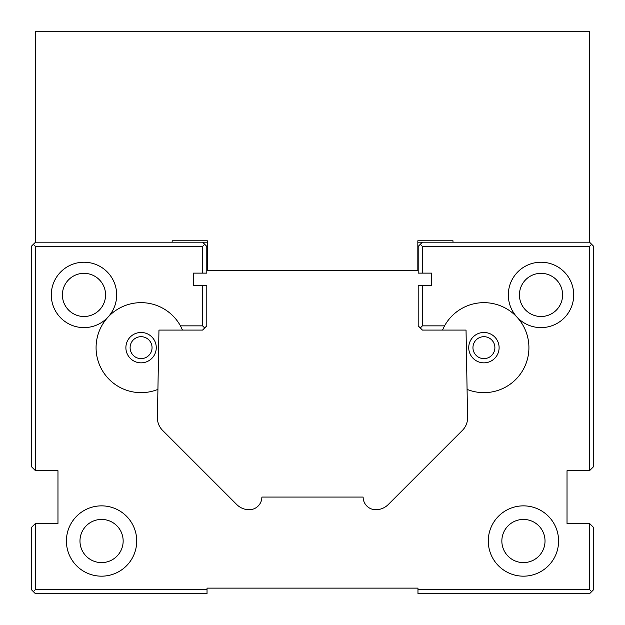 <?xml version="1.0" encoding="UTF-8"?>
<svg xmlns="http://www.w3.org/2000/svg" width="625" height="625" viewBox="0 0 625 625"><rect width="100%" height="100%" fill="white"/><g stroke="black" fill="none" stroke-linecap="round" stroke-linejoin="round"><path stroke-width="0.94" d="M593.75 466.484L593.75 246.406L591.641 244.297L589.531 246.406L589.531 470.703L593.75 466.484M35.469 470.703L35.469 246.406L33.359 244.297L31.25 246.406L31.25 466.484L35.469 470.703L57.969 470.703L57.969 523.438L35.469 523.438L31.25 527.656L31.25 589.531L35.469 593.75L207.031 593.75L207.031 588.125L417.969 588.125L417.969 593.75L589.531 593.75L593.75 589.531L593.75 527.656L589.531 523.438L589.531 589.531L591.641 591.641M207.312 242.188L172.156 242.188L172.156 240.781L207.312 240.781L207.312 270.312L417.828 270.312L417.828 240.781L452.984 240.781L452.984 242.188L417.828 242.188M452.984 242.188L589.602 242.188L589.602 31.25L35.539 31.25L35.539 242.188L33.359 244.297M466.039 330.078L442.5 330.078L444.555 325.859A45 45 0 0 1 504.102 307.438A45 45 0 0 1 524.93 366.188A45 45 0 0 1 467.078 389.383L466.039 330.078M422.414 242.188L418.195 246.406L418.195 273.125L431.555 273.125L431.555 285.5L418.195 285.5L418.195 325.859L422.414 330.078L442.5 330.078M157.922 389.383A45 45 0 0 1 100.07 366.18A45 45 0 0 1 120.898 307.43A45 45 0 0 1 180.445 325.859L182.5 330.078L158.953 330.078L157.43 417.625A17.578 17.578 0 0 0 162.57 430.359L236.789 504.578A17.578 17.578 0 0 0 249.219 509.727A12.656 12.656 0 0 0 261.875 497.07L363.125 497.07A12.656 12.656 0 0 0 375.781 509.727A17.578 17.578 0 0 0 388.211 504.578L462.422 430.359A17.578 17.578 0 0 0 467.57 417.625L467.078 389.383M499.109 347.656A15.188 15.188 0 0 0 476.328 334.5A15.188 15.188 0 0 0 476.328 360.812A15.188 15.188 0 0 0 499.109 347.656M472.953 347.656A10.969 10.969 0 0 1 483.922 336.688A10.969 10.969 0 0 1 494.891 347.656A10.969 10.969 0 0 1 483.922 358.625A10.969 10.969 0 0 1 472.953 347.656M156.266 347.656A15.188 15.188 0 0 0 133.484 334.5A15.188 15.188 0 0 0 133.484 360.812A15.188 15.188 0 0 0 156.266 347.656M130.109 347.656A10.969 10.969 0 0 1 141.078 336.688A10.969 10.969 0 0 1 152.047 347.656A10.969 10.969 0 0 1 141.078 358.625A10.969 10.969 0 0 1 130.109 347.656M519.43 294.922A21.586 21.586 0 0 0 541.016 316.508A21.586 21.586 0 0 0 562.602 294.922A21.586 21.586 0 0 0 541.016 273.336A21.586 21.586 0 0 0 519.43 294.922M508.32 294.922A32.695 32.695 0 0 1 541.016 262.227A32.695 32.695 0 0 1 573.711 294.922A32.695 32.695 0 0 1 541.016 327.617A32.695 32.695 0 0 1 508.32 294.922M62.398 294.922A21.586 21.586 0 0 0 83.984 316.508A21.586 21.586 0 0 0 105.57 294.922A21.586 21.586 0 0 0 83.984 273.336A21.586 21.586 0 0 0 62.398 294.922M51.289 294.922A32.695 32.695 0 0 1 83.984 262.227A32.695 32.695 0 0 1 116.68 294.922A32.695 32.695 0 0 1 83.984 327.617A32.695 32.695 0 0 1 51.289 294.922M79.977 541.016A21.586 21.586 0 0 0 112.359 559.711A21.586 21.586 0 0 0 112.359 522.32A21.586 21.586 0 0 0 79.977 541.016M66.406 541.016A35.156 35.156 0 0 1 101.562 505.859A35.156 35.156 0 0 1 136.719 541.016A35.156 35.156 0 0 1 101.562 576.172A35.156 35.156 0 0 1 66.406 541.016M501.852 541.016A21.586 21.586 0 0 0 534.227 559.711A21.586 21.586 0 0 0 534.227 522.32A21.586 21.586 0 0 0 501.852 541.016M488.281 541.016A35.156 35.156 0 0 1 523.438 505.859A35.156 35.156 0 0 1 558.594 541.016A35.156 35.156 0 0 1 523.438 576.172A35.156 35.156 0 0 1 488.281 541.016M420.305 244.297L422.414 246.406L589.531 246.406M589.531 242.188L591.641 244.297M589.531 589.531L417.969 589.531M589.531 523.438L567.023 523.438L567.023 470.703L589.531 470.703M35.469 246.406L202.578 246.406L202.578 273.125L206.797 273.125L206.797 246.406L202.578 242.188M202.578 246.406L204.688 244.297M182.5 330.078L202.578 330.078L206.797 325.859L206.797 285.5L202.578 285.5L202.578 325.859L180.445 325.859M33.359 591.641L35.469 589.531L35.469 523.438M207.031 589.531L35.469 589.531M202.578 285.5L193.438 285.5L193.438 273.125L202.578 273.125M422.414 273.125L422.414 246.406M444.555 325.859L422.414 325.859L422.414 285.5M422.414 325.859L420.305 327.969M202.578 325.859L204.688 327.969M35.539 242.188L172.156 242.188"/></g></svg>
